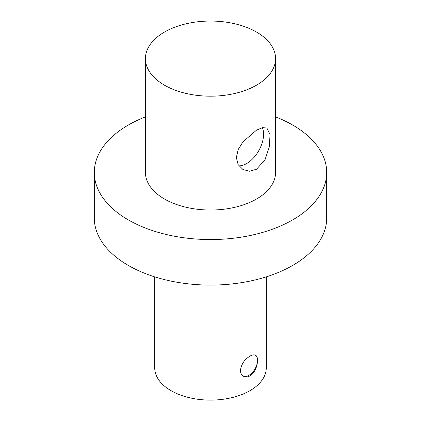 <?xml version="1.0" encoding="UTF-8"?>
<svg xmlns="http://www.w3.org/2000/svg" width="421" height="421" viewBox="0 0 421 421"><rect width="100%" height="100%" fill="white"/><g stroke="black" fill="none" stroke-linecap="round" stroke-linejoin="round"><path stroke-width="0.63" d="M249.937 356.14C252.258 354.814 254.116 354.524 255.515 355.271C259.762 357.092 257.073 371.996 249.937 375.874C247.559 377.163 245.39 377.274 243.433 376.206C241.517 375.043 240.528 373.106 240.454 370.401C241.275 364.297 244.438 359.545 249.937 356.14M243.159 376.032A12.083 6.978 120 0 0 254.973 368.959A12.083 6.978 120 0 0 255.268 355.145M256.51 169.237L249.542 171.226L242.959 169.51L238.149 164.648L236.36 157.607L238.149 149.629L242.954 141.877L256.51 130.152L262.551 127.631L266.893 128.052L270.014 134.531L269.403 146.603L264.993 159.864L256.51 169.237M238.923 165.853A23.934 13.819 120 0 0 258.047 151.876A23.934 13.819 120 0 0 262.367 127.674M164.49 85.184A65.071 37.569 180 0 1 145.429 58.619A65.071 37.569 180 0 1 210.5 21.05A65.071 37.569 180 0 1 275.571 58.619A65.071 37.569 180 0 1 235.402 93.325A65.071 37.569 180 0 1 164.49 85.184M275.571 58.619L275.571 172.468A65.071 37.569 180 0 1 235.402 207.174A65.071 37.569 180 0 1 164.49 199.028A65.071 37.569 180 0 1 145.429 172.468L145.429 58.619M154.728 276.855L154.728 367.907A55.772 32.201 0 0 0 189.155 397.656A55.772 32.201 0 0 0 249.937 390.672A55.772 32.201 0 0 0 266.272 367.907L266.272 276.855M145.429 116.885A116.196 67.086 0 0 0 94.304 172.468L94.304 218.004A116.196 67.086 0 0 0 166.032 279.981A116.196 67.086 0 0 0 292.663 265.44A116.196 67.086 0 0 0 326.696 218.004L326.696 172.468A116.196 67.086 0 0 0 275.571 116.885M94.304 172.468A116.196 67.086 0 0 0 166.032 234.444A116.196 67.086 0 0 0 292.663 219.899A116.196 67.086 0 0 0 326.696 172.468"/></g></svg>
